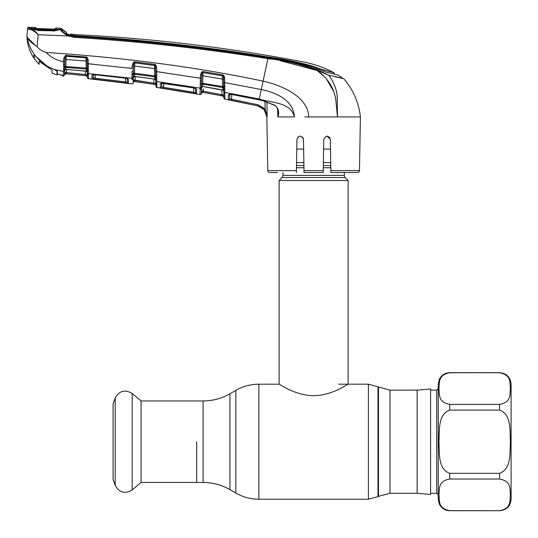 <?xml version="1.0" encoding="UTF-8"?>
<svg xmlns="http://www.w3.org/2000/svg" width="538" height="538" viewBox="0 0 538 538"><rect width="100%" height="100%" fill="white"/><g stroke="black" fill="none" stroke-linecap="round" stroke-linejoin="round"><path stroke-width="0.81" d="M196.679 441.705L196.679 482.445L196.679 441.705M417.158 390.131L430.575 388.961L430.575 494.449L417.158 493.279L417.158 390.131L390.003 390.131L368.402 384.186L338.55 384.186M344.307 172.53L344.307 175.408L282.954 175.408L282.954 172.53M344.307 175.408A3.067 3.067 0 0 0 345.201 177.574L282.053 177.574A3.067 3.067 0 0 0 282.954 175.408M345.201 177.574L348.14 180.512L348.14 384.186C348.18 383.695 332.578 395.504 313.62 395.692C294.676 395.504 279.114 383.708 279.121 384.186L258.859 384.186C250.647 384.226 242.981 386.277 235.852 390.353L235.852 493.057L229.928 489.634L229.928 393.769L235.852 390.353M282.053 177.574L279.121 180.512L279.121 384.186M348.14 180.512L279.121 180.512M330.709 162.631L323.385 162.631M303.869 162.631L296.546 162.631M296.781 149.093L303.634 149.093M323.627 149.093L330.473 149.093M499.594 372.686L449.748 372.686L499.594 372.767C511.88 375.013 509.594 383.298 510.441 388.591C509.62 393.883 511.786 402.202 499.594 404.381L449.748 404.381C437.468 402.128 439.748 393.85 438.907 388.557C439.721 383.264 437.555 374.946 449.748 372.767L499.594 372.686C506.581 373.365 510.421 377.199 511.1 384.186L511.1 499.217C510.421 506.204 506.581 510.044 499.594 510.723L449.748 510.643C437.468 508.39 439.748 500.111 438.907 494.819C439.721 489.526 437.555 481.207 449.748 479.022L499.594 479.022C511.88 481.275 509.594 489.56 510.441 494.852C509.62 500.145 511.786 508.464 499.594 510.643M499.594 410.084C511.846 414.529 509.607 431.167 510.441 441.705C509.587 452.202 511.907 468.766 499.594 473.326L449.748 473.326C437.502 468.88 439.741 452.243 438.907 441.705C439.761 431.207 437.441 414.643 449.748 410.084L499.594 410.084L499.594 404.381M449.748 510.643L449.748 510.723C444.933 510.522 441.436 508.262 439.264 503.951L438.248 499.217L438.248 384.186L439.264 379.451C441.436 375.147 444.933 372.888 449.748 372.686M141.084 400.965L141.084 482.445L132.193 489.903L132.193 393.507L141.084 400.965L203.088 400.965L203.088 482.445L141.084 482.445M115.206 485.35L115.206 398.059L113.094 403.863L113.094 479.54L115.206 485.35C119.308 492.694 124.971 494.214 132.193 489.903M95.179 74.829L95.118 78.239L125.448 81.897L125.388 78.178L125.448 81.897L127.365 82.153L127.425 78.447L127.58 78.898L125.233 78.097L128.434 79.523L127.513 78.703M93.256 74.816L93.209 77.748L93.256 74.816M87.418 77.566L87.418 77.566A1.15 1.15 -1 0 0 88.447 78.689L87.418 77.566L87.297 70.592A1.15 0.874 -1 0 0 88.34 71.44L88.447 78.689L131.85 83.921A1.15 1.15 122.8 0 0 133.155 82.805L133.155 82.691A1.15 1.15 1 0 1 134.46 81.568L154.897 84.473L153.76 84.264L153.922 83.148L155.838 83.457L154.897 84.426L155.838 83.457L155.812 81.668L155.879 85.542A1.15 1.15 -1 0 0 154.897 84.426M133.269 76.302L133.229 78.353A1.15 1.096 1 0 1 131.931 79.416L131.944 78.609M135.186 76.524L134.964 81.594L153.76 84.264L134.46 81.527A1.15 1.15 1 0 0 133.155 82.644L133.202 79.906L134.46 81.527L133.202 79.906L153.922 83.148L153.848 79.005M87.331 72.516A1.15 1.089 -1 0 0 88.367 73.578L131.951 78.292L132.126 71.05A1.15 0.356 1 0 0 133.363 70.72L133.263 76.611M133.229 78.353L133.155 82.724A1.15 1.15 1 0 1 131.85 83.841L131.85 83.921M133.249 77.438A1.15 1.083 -179 0 1 134.547 76.383L134.466 76.443M132.274 73.867A1.15 0.599 -13.4 0 0 133.431 73.302L134.527 73.262L134.547 76.383L134.964 76.43M134.937 76.423L154.796 79.153L154.756 76.847L134.581 74.231A1.15 1.056 -179 0 0 133.411 74.795A1.15 0.753 16.6 0 1 132.261 75.058M133.444 66.14L134.655 66.066L134.527 73.262L154.621 75.865L154.547 65.414A1.15 1.042 179 0 1 155.078 65.609L134.776 62.838L134.177 62.98L133.464 64.99L133.363 70.72M87.331 72.334L86.288 71.13L86.154 68.084L87.217 68.144L87.109 59.604L87.23 66.746L87.176 63.652L132.2 68.474L132.261 65.064L133.666 62.119L134.177 62.98A1.15 1.049 -179 0 1 134.776 62.906L134.655 66.066L155.583 68.662M134.776 62.906L154.547 65.414M155.556 67.129L155.078 65.609L155.704 64.863L156.645 67.203L155.556 67.129L155.69 74.748L155.63 71.567L156.726 71.641L156.733 75.165A1.15 0.437 179 0 1 155.69 74.748L155.63 71.567M155.879 85.542L155.717 77.667A1.15 1.056 179 0 0 154.756 76.847L154.621 75.865L155.684 75.919L155.69 74.748L155.711 75.972M133.242 77.573L134.46 76.45L154.796 79.153A1.15 1.083 179 0 1 155.785 80.209M153.922 83.148L135.119 80.478L135.166 77.741M155.879 85.589A1.15 1.15 179 0 0 154.897 84.473L134.46 81.568M155.892 86.288L155.892 86.288A1.15 1.15 -1 0 0 156.867 87.405L156.753 79.073A1.15 0.827 179 0 1 155.751 78.272L155.751 78.427M155.717 77.667L155.684 75.919A1.15 0.572 -175.1 0 0 156.692 76.443L156.706 78.171A1.15 0.726 172.3 0 1 155.717 77.667M156.753 79.073L156.773 81.534L200.123 88.131L200.412 78.245L201.615 78.178L201.642 83.161L222.631 86.557L222.497 79.093L202.86 75.784L202.799 86.457L201.454 87.64M155.892 86.362L156.874 87.486L162.987 88.414L156.874 87.486L155.892 86.362A1.15 1.15 -1 0 0 156.874 87.486L156.867 87.405M156.847 86.033L156.793 82.933M131.965 77.512A1.15 1.002 1 0 0 133.263 76.537M132.261 65.064L133.464 64.99M133.666 62.119L134.863 61.897L154.648 64.399L154.547 65.333M154.648 64.399L155.704 64.863M156.645 67.203L156.726 71.641L200.412 78.245L200.479 74.735L201.683 74.668L201.595 79.328M156.733 75.165L156.692 76.443M195.442 77.432L200.412 78.245L200.331 80.888A1.15 0.35 1 0 0 201.575 80.566M200.479 74.735L201.696 71.904L202.301 72.731L201.683 74.668M202.301 72.731A1.15 1.036 -179 0 1 203.034 72.617L202.86 75.784L201.656 75.851M200.331 80.888L200.472 83.726A1.15 0.592 -13.4 0 0 201.642 83.161L201.353 93.363L201.4 90.539L202.705 92.267A1.15 1.15 1 0 0 201.353 93.377L201.353 93.363A1.15 1.15 1 0 1 200.001 94.473L200.116 88.461M200.459 84.91A1.15 0.746 16.3 0 0 201.629 84.661A1.15 1.049 -179 0 1 202.833 84.116L222.813 87.559L222.631 86.557L223.714 86.605L223.66 82.395L223.734 86.652M163.256 83.148L193.404 87.795L196.592 89.416L196.518 93.76L160.358 87.828L160.29 83.72L163.283 83.148M156.874 87.486L200.001 94.547L200.096 89.442A1.15 1.089 1 0 0 201.441 88.387L201.4 90.539L203.31 91.225L221.965 94.681L203.31 91.225L203.115 92.341L221.75 95.791L202.705 92.267L201.353 93.417M195.697 88.683A1.15 1.096 1 0 0 196.592 89.416L195.684 88.514M195.637 88.346L195.758 88.736L193.404 87.862L161.306 83.262L161.608 82.644L161.682 86.712L161.743 83.161L161.682 86.712L163.592 87.324L193.646 92.247L193.572 87.889M163.592 87.324L163.66 83.269L163.417 88.44M196.518 93.76A1.15 1.15 1 0 1 195.563 92.65L193.646 92.247L195.563 92.65L195.637 88.353M193.646 92.247L193.451 93.363M161.508 83.087A1.15 1.096 -1 0 1 160.29 83.72L160.358 87.828A1.15 1.15 -1 0 0 161.682 86.712M200.136 87.694A1.15 1.029 1 0 0 201.468 86.705L201.468 86.705M201.454 87.492A1.15 1.076 -179 0 1 202.799 86.457L203.149 86.504M203.122 86.504L221.595 89.712M201.696 71.904L203.162 71.581L222.745 74.883L223.862 75.454L224.676 77.714L224.756 89.678A1.15 0.794 179 0 1 223.774 88.911L223.747 88.393A1.15 1.042 -1 0 0 222.813 87.559L223.129 90.249L202.732 86.517M223.546 75.777L223.573 77.647L223.162 76.154A1.15 1.029 -1 0 0 222.604 75.925L203.034 72.617L222.604 75.925L222.497 79.093L223.6 79.16L223.573 77.647L224.676 77.714M221.569 89.712L222.86 90.048A1.15 1.076 -1 0 1 223.808 91.083M224.756 85.919A1.15 0.424 179 0 1 223.714 85.515M224.716 87.109A1.15 0.545 -176.1 0 1 223.714 86.605L223.747 88.393A1.15 0.706 173.5 0 0 224.729 88.918M203.162 71.581L203.034 72.516M222.745 74.883L222.604 75.811M223.862 75.454L223.162 76.154M280.385 60.754L317.003 70.444C301.287 64.399 284.932 60.464 267.931 58.655L261.286 89.537L223.66 82.395L223.573 77.647M224.756 89.678L224.864 99.16L257.769 105.885C263.358 107.459 266.391 111.144 266.848 116.934L264.239 109.705L257.776 105.852L231.401 100.404L231.622 99.295L258.018 104.749L265.113 108.985L267.144 116.934L266.909 101.911M257.769 105.885L228.347 99.664L228.28 94.923L231.279 94.392L259.087 99.752L261.286 89.537C275.664 92.354 293.405 100.034 294.447 116.934C290.392 101.729 271.555 103.135 259.255 98.979L224.763 92.388A1.15 1.069 179 0 1 223.815 91.352L223.774 88.911M29.355 28.245L30.249 28.42C32.67 28.944 35.326 31.049 38.225 34.741L37.041 46.651C39.516 49.563 42.576 51.5 46.234 52.475C125.415 57.667 197.702 67.223 263.089 81.157C282.208 85.266 308.261 97.055 308.738 116.934L304.811 116.934M231.279 94.392L262.813 100.626L275.194 105.367C278.549 108.609 279.437 112.455 277.87 116.921L277.547 108.73L277.864 116.934L294.447 116.934M275.194 105.367L275.133 105.542C275.564 105.421 276.397 106.558 277.628 108.958L278.119 111.917M277.87 116.921L278.119 111.958M229.639 93.854L229.336 94.459L231.3 94.399M229.639 93.868L229.719 98.562L231.622 99.295L231.71 94.547L231.622 99.295M229.544 94.284A1.15 1.089 -1 0 1 228.28 94.923L228.347 99.664A1.15 1.15 -1 0 0 229.719 98.562L229.793 94.372M264.239 109.705L265.113 108.985L264.999 101.319M224.864 99.16A1.15 1.15 -107.7 0 1 223.929 98.05L223.815 91.352M223.929 97.977A1.15 1.15 179 0 0 224.864 99.086L224.857 98.891M224.844 97.714L224.83 97.116M224.79 94.318L224.783 93.746A1.15 1.083 179 0 1 223.835 92.697L223.929 97.842M277.386 172.53L269.706 172.53A1.917 1.917 0 0 1 267.789 170.647L266.848 116.759M359.471 170.647C359.754 171.266 359.115 171.898 357.555 172.53L330.883 172.53L330.85 170.647L359.471 170.647L360.406 116.934L308.738 116.934M327.05 136.107L330.305 139.302L329.337 137.042M257.803 105.858L261.354 107.257M267.077 115.952L265.113 108.985M302.49 137.042L303.466 139.302L303.19 138.044M330.883 172.53L349.875 172.53M330.85 170.647L330.305 139.302C328.167 135.152 325.994 135.152 323.795 139.302L323.217 172.442M323.217 172.53L304.044 172.53L303.466 139.302C301.267 135.152 299.094 135.152 296.956 139.302L296.377 172.53L296.411 170.647L267.789 170.647M300.184 136.107L297.958 137.008M303.889 163.787L303.466 139.302M278.354 116.934L280.009 116.934M303.943 166.726L303.99 169.436M337.447 116.901L337.077 111.057M333.863 91.689L326.344 78.817M324.952 77.25L317.528 70.814M66.49 33.699L70.518 35.158L70.539 33.975L74.466 34.58A19.173 19.173 0 0 1 70.539 33.975L70.612 35.004L71.48 35.609L74.284 35.985L74.231 36.429C139.167 40.505 203.767 47.633 268.052 57.815L267.931 58.655L270.574 59.086M71.48 35.609L71.507 35.259L74.264 35.629L74.264 35.985C139.208 39.886 203.788 46.994 268.018 57.31C283.324 59.315 298.314 62.502 312.995 66.887L326.015 72.112L338.274 75.179L342.82 78.346M341.179 77.956L339.949 77.66M334.992 76.477L343.715 78.703L328.805 75.246L317.003 70.444L328.805 75.246L330.709 77.983M325.107 71.85L330.184 73.148L325.107 71.85M333.728 72.751L334.199 72.872L334.219 74.19L334.199 72.872L319.357 68.662L319.364 69.489M334.219 74.19L334.199 72.872C324.596 67.707 314.441 64.096 303.735 62.025A1623.859 1623.859 0 0 0 74.466 34.58L74.331 35.636C139.234 39.395 203.774 46.49 267.958 56.914C283.176 59.019 298.139 62.099 312.867 66.174L319.357 68.662M70.606 35.4L70.539 33.975M67.015 33.948A20.323 20.323 0 0 0 70.518 35.158L70.539 35.38M268.052 57.815C285.12 59.644 301.529 63.618 317.286 69.732L328.805 75.246C334.118 82.825 336.949 90.142 337.279 97.203L337.447 116.934L335.672 98.286L333.795 91.507C330.547 83.02 324.945 75.999 317.003 70.444L317.286 69.732M66.47 32.448L66.544 33.571L69.53 35.084L74.217 35.979M62.697 31.399L61.547 29.994M66.47 32.401L61.514 28.662L66.47 32.401A19.173 19.173 0 0 1 61.789 28.944L61.816 29.906L61.789 28.944A1.15 1.15 135.2 0 0 59.98 29.173L60.007 30.141L59.98 29.18L59.288 29.382M61.056 29.503A1.15 1.103 -54.9 0 1 61.514 29.798L61.514 29.798A1.15 1.143 177.5 0 0 60.727 29.442A1.15 1.103 -54.9 0 0 60.666 29.455M29.913 27.297L29.906 28.164L29.913 27.297A1629.609 1629.609 0 0 0 28.85 27.277L28.783 27.983A1.15 1.15 -174 0 0 27.606 29.012L27.68 28.306L27.606 29.012L29.247 29.375L30.72 28.433L29.906 28.164M30.874 28.736L30.888 27.875L30.874 28.736M62.085 31.567L68.023 35.959L74.143 37.351L68.023 35.959C63.45 33.208 61.023 31.07 60.733 29.536L60.727 29.442A1.15 1.069 -100.4 0 0 60.276 29.516M330.05 75.528L339.68 77.761M341.529 78.192L343.715 78.703C353.217 89.725 358.785 102.469 360.406 116.934M267.931 58.655C203.66 48.494 139.066 41.386 74.143 37.351L74.231 36.429L68.467 35.131L68.023 35.959L38.225 34.741C34.909 31.52 31.917 29.731 29.247 29.375M60.727 29.442L61.514 29.893C61.944 31.191 64.264 32.932 68.467 35.131M53.282 31.123L59.799 29.59M53.269 30.8L37.593 30.531M37.546 30.209L30.767 28.581M28.85 27.277A1.15 1.15 0 0 0 27.68 28.306M26.9 35.757C27.088 43.894 29.435 51.352 33.928 58.138L33.928 54.452L35.38 55.851C31.157 50.364 28.42 44.224 27.169 37.431L26.9 35.757L27.606 29.012M37.041 46.651C31.823 43.248 28.527 40.175 27.169 37.431L34.197 44.203M337.138 95.865L337.353 98.077M63.666 68.252L63.686 67.048A1.15 0.612 -13.7 0 0 64.822 66.47L64.802 67.976A1.15 0.767 17.2 0 1 63.666 68.252L63.376 70.458A1.15 0.989 1 0 0 64.661 69.496L64.567 74.869M62.085 75.185A1.15 1.143 -1 0 0 62.65 75.448L62.69 76.1L61.695 74.977L63.276 76.174L64.567 75.051L63.276 76.174L63.356 71.487L54.459 69.51L57.29 71.473L57.29 73.888L62.65 75.448L62.69 76.1L63.276 76.174L64.567 75.051M87.297 70.747L87.25 69.832A1.15 1.069 179 0 0 86.248 69.059L65.918 67.398A1.15 1.069 -179 0 0 64.802 67.976L64.647 70.411A1.15 1.096 -179 0 1 65.892 69.341L66.436 69.368M63.686 67.048L63.531 64.318A1.15 0.377 1 0 0 64.762 63.968L64.822 66.47L86.154 68.084L86.046 57.842A1.15 1.056 179 0 1 86.47 57.956L86.948 57.115L88.205 59.691L88.34 71.44M64.856 58.447L64.836 59.583L66.026 59.483L65.784 69.402L86.288 71.13A1.15 1.089 179 0 1 87.324 72.193M65.582 55.374L65.824 56.315A1.15 1.063 -179 0 1 66.107 56.302L64.856 58.366L64.762 63.968L64.802 61.507L63.612 61.588L63.666 58.454L65.582 55.374L86.948 57.115M88.205 59.691L87.109 59.604L86.046 57.801L66.107 56.282L66.026 59.483L87.129 61.097M66.147 55.333L66.107 56.282L86.046 57.842M88.252 70.303A1.15 0.746 -9.9 0 1 87.25 69.832L87.217 68.144A1.15 0.605 6.9 0 0 88.239 68.696M63.531 64.318L63.612 61.588C56.786 60.505 50.989 57.465 46.234 52.475M64.856 58.366L63.666 58.454M86.046 57.801L86.107 56.853M87.23 66.746A1.15 0.444 -1 0 0 88.299 67.169M66.409 69.368L86.483 71.251M66.584 69.436L66.53 72.63L87.371 74.661L87.351 73.498L87.418 77.479A1.15 1.15 -1 0 0 88.447 78.602M87.405 76.84A1.15 1.15 -1 0 0 86.376 75.717L65.824 73.699L64.614 72.213L66.53 72.63L66.537 72.011M85.455 74.493L85.334 75.616L66.423 73.76L66.53 72.63L85.455 74.493L85.394 71.036M64.587 73.827L64.567 74.829A1.15 1.15 -179 0 1 65.824 73.699L86.376 75.771L87.405 76.894L86.376 75.771L87.371 74.661M64.674 68.978L64.647 70.424A1.15 1.096 1 0 1 63.356 71.487M60.276 74.674L57.29 73.888M54.459 69.51L53.343 69.052C47.31 66.699 42.078 63.128 37.653 58.339L35.38 55.851M127.459 78.676A1.15 1.103 -179 0 0 128.434 79.523L128.367 83.269L91.931 78.871L91.877 75.374L94.849 74.735L125.233 78.097M128.367 83.269A1.15 1.15 -179 0 1 127.365 82.153M125.448 81.897L125.3 83.013M91.931 78.871A1.15 1.15 178.9 0 0 93.209 77.748L95.118 78.239L94.991 79.362M93.034 74.755A1.15 1.103 179.1 0 1 91.877 75.374M94.849 74.735L125.24 78.158M64.573 74.769L64.755 74.257M64.715 66.604L64.802 61.507M88.279 63.74L93.323 64.224M127.244 67.875L133.404 68.393M156.726 71.641L161.79 72.348M202.705 92.307L222.981 96.067L223.916 97.129A1.15 1.15 179 0 0 222.981 96.02L221.75 95.791L221.965 94.681L223.882 95.132L223.835 92.697M222.981 96.067L223.882 95.132L221.965 94.681L221.878 89.846M223.882 95.132L222.981 96.02M203.357 88.783L203.31 91.225M201.394 91.104L201.441 88.387M201.353 93.437A1.15 1.15 -179 0 1 200.001 94.547M52.112 70.209L52.112 73.175L52.112 70.209L39.106 61.271L39.106 64.412L39.106 61.271M57.29 73.336L57.021 74.903L57.021 71.016L53.665 69.18M35.891 56.497L47.088 66.127L37.7 58.514L34.197 54.815L34.197 58.528L34.197 54.567M53.282 30.545L37.586 29.953L37.586 29.281L53.275 29.866L53.289 30.545L60.471 29.455M47.088 66.127L53.665 69.294M57.29 72.798L57.021 73.316M57.021 71.352L57.021 73.41M37.586 29.281L31.13 28.184L31.143 27.324A1629.609 1629.609 0 0 1 35.091 27.411L36.059 27.989L36.046 28.911M31.143 27.324L31.338 28.541L30.458 28.346M53.275 29.866L58.662 29.442L32.267 28.474M59.994 29.523L59.974 28.191A1629.609 1629.609 0 0 0 56.06 28.043L56.06 29.072L53.914 29.16L37.109 28.548L35.084 28.339L35.091 27.411M53.921 29.16L55.596 29.166A1.15 1.15 4.3 0 1 56.06 29.072M55.017 29.651L55.024 28.615L56.066 28.084M55.024 28.615L54.701 29.18L35.508 28.44A1.15 1.15 175.7 0 0 35.084 28.339M36.059 27.989L36.355 28.507M34.197 58.528L39.106 64.412M52.112 73.175L57.021 74.903M417.158 493.279L390.003 493.279L378.496 496.359L378.496 387.051M378.496 496.359L377.992 496.648L377.992 386.755M377.992 496.648L368.402 499.217L368.402 384.186M368.402 499.217L258.859 499.217L258.859 384.186M390.003 493.279L390.003 390.131M330.762 165.569L323.338 165.569M303.923 165.569L296.499 165.569M330.803 167.735L323.298 167.735M303.963 167.735L296.458 167.735M449.748 404.381L449.748 410.084M438.248 494.812L436.715 493.279L436.715 390.131L430.575 390.131M499.594 479.022L499.594 473.326M449.748 473.326L449.748 479.022M155.791 80.492A1.15 1.076 -1 0 0 156.773 81.534M155.812 81.668L155.812 81.668A1.15 1.089 -1 0 0 156.793 82.731M131.951 78.292A1.15 1.083 1 0 0 133.249 77.243M134.863 61.897L134.776 62.838M200.123 88.131A1.15 1.069 1 0 0 201.461 87.095M275.133 105.542L262.793 100.707L259.101 99.759M257.776 105.852L258.018 104.749M304.01 170.647L323.251 170.647M267.958 57.304L267.958 56.914L267.958 57.304M323.661 71.339L323.641 70.182M312.867 66.84L312.867 66.174M30.72 28.433L31.601 29.005M87.351 73.498L87.351 73.498A1.15 1.096 -1 0 0 88.38 74.574M229.928 489.634C221.616 484.886 212.665 482.485 203.088 482.445M229.928 393.769C221.616 398.524 212.665 400.918 203.088 400.965M258.859 499.217C250.647 499.183 242.981 497.125 235.852 493.057M436.715 493.279L430.575 493.279M436.715 390.131L438.248 388.597M499.594 510.723L449.748 510.723M115.206 398.059C119.308 390.709 124.971 389.196 132.193 393.507M88.447 78.689L108.158 80.922L88.447 78.689M155.031 79.315L155.785 80.377M223.136 90.249L223.815 91.278M37.586 29.953L30.908 28.447M65.784 69.402L64.641 70.532M57.284 73.901L60.269 74.688M93.148 74.291L92.839 74.923L94.856 74.795M79.059 75.017L82.96 75.414M65.824 73.733L64.567 74.863M36.55 28.521L36.9 28.534"/></g></svg>
